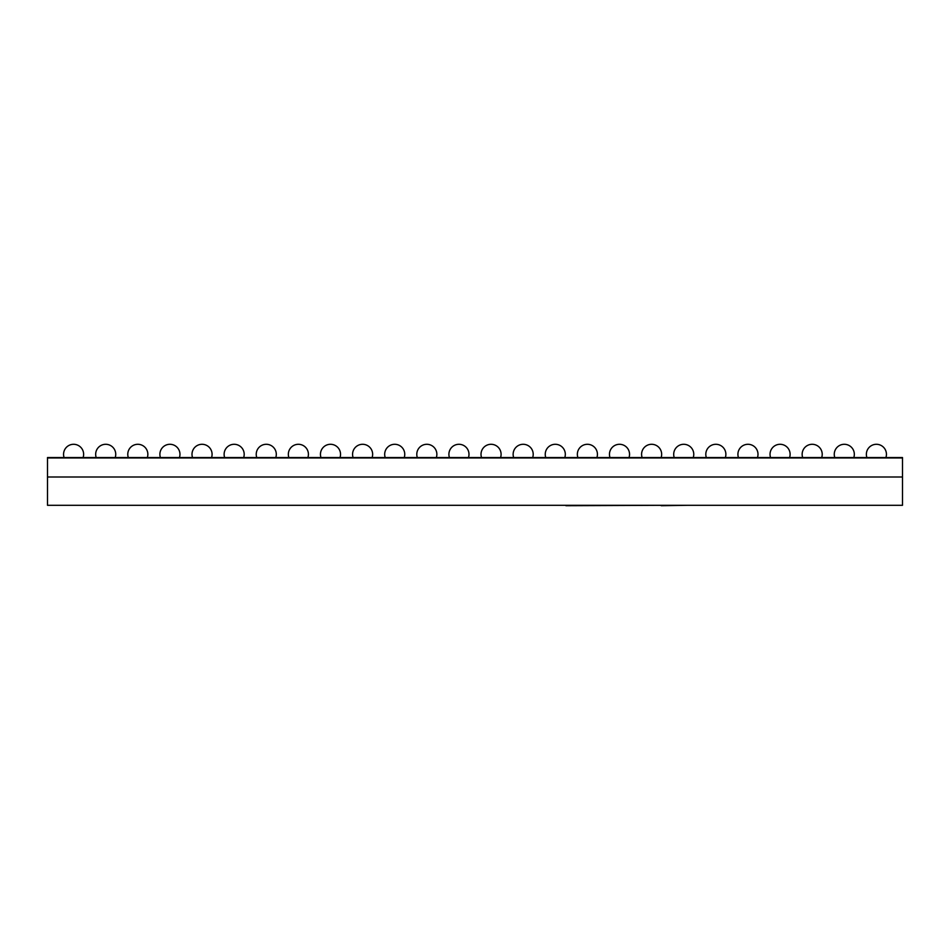 <?xml version="1.0" encoding="UTF-8"?>
<svg xmlns="http://www.w3.org/2000/svg" width="950" height="950" viewBox="0 0 950 950"><rect width="100%" height="100%" fill="white"/><g stroke="black" fill="none" stroke-linecap="round" stroke-linejoin="round"><path stroke-width="1.43" d="M47.5 457.544L47.5 505.305L902.5 505.305L902.5 477.007L47.5 477.007L902.5 477.007L902.5 457.936L47.5 457.936L902.5 457.544L47.5 457.544M549.361 505.305L548.696 505.305M661.236 505.305L565.927 505.709M687.028 505.305L661.236 505.709M885.911 457.544A10.034 10.034 0 0 0 876.411 444.291A10.034 10.034 0 0 0 866.899 457.544M853.801 457.544A10.034 10.034 0 0 0 844.301 444.291A10.034 10.034 0 0 0 834.789 457.544M821.691 457.544A10.034 10.034 0 0 0 812.179 444.291A10.034 10.034 0 0 0 802.679 457.544M789.581 457.544A10.034 10.034 0 0 0 780.069 444.291A10.034 10.034 0 0 0 770.569 457.544M757.471 457.544A10.034 10.034 0 0 0 747.959 444.291A10.034 10.034 0 0 0 738.447 457.544M693.239 457.544A10.034 10.034 0 0 0 683.727 444.291A10.034 10.034 0 0 0 674.227 457.544M661.129 457.544A10.034 10.034 0 0 0 651.617 444.291A10.034 10.034 0 0 0 642.117 457.544M596.897 457.544A10.034 10.034 0 0 0 587.397 444.291A10.034 10.034 0 0 0 577.885 457.544M564.787 457.544A10.034 10.034 0 0 0 555.287 444.291A10.034 10.034 0 0 0 545.775 457.544M500.567 457.544A10.034 10.034 0 0 0 491.055 444.291A10.034 10.034 0 0 0 481.543 457.544M468.457 457.544A10.034 10.034 0 0 0 458.945 444.291A10.034 10.034 0 0 0 449.433 457.544M404.225 457.544A10.034 10.034 0 0 0 394.713 444.291A10.034 10.034 0 0 0 385.213 457.544M372.115 457.544A10.034 10.034 0 0 0 362.603 444.291A10.034 10.034 0 0 0 353.103 457.544M307.883 457.544A10.034 10.034 0 0 0 298.383 444.291A10.034 10.034 0 0 0 288.871 457.544M275.773 457.544A10.034 10.034 0 0 0 266.273 444.291A10.034 10.034 0 0 0 256.761 457.544M211.553 457.544A10.034 10.034 0 0 0 202.041 444.291A10.034 10.034 0 0 0 192.529 457.544M179.431 457.544A10.034 10.034 0 0 0 169.931 444.291A10.034 10.034 0 0 0 160.419 457.544M147.321 457.544A10.034 10.034 0 0 0 137.821 444.291A10.034 10.034 0 0 0 128.309 457.544M115.211 457.544A10.034 10.034 0 0 0 105.699 444.291A10.034 10.034 0 0 0 96.199 457.544M83.101 457.544A10.034 10.034 0 0 0 73.589 444.291A10.034 10.034 0 0 0 64.089 457.544M725.349 457.544A10.034 10.034 0 0 0 715.849 444.291A10.034 10.034 0 0 0 706.337 457.544M629.019 457.544A10.034 10.034 0 0 0 619.507 444.291A10.034 10.034 0 0 0 609.995 457.544M532.677 457.544A10.034 10.034 0 0 0 523.165 444.291A10.034 10.034 0 0 0 513.665 457.544M436.335 457.544A10.034 10.034 0 0 0 426.835 444.291A10.034 10.034 0 0 0 417.323 457.544M340.005 457.544A10.034 10.034 0 0 0 330.493 444.291A10.034 10.034 0 0 0 320.981 457.544M243.663 457.544A10.034 10.034 0 0 0 234.151 444.291A10.034 10.034 0 0 0 224.651 457.544"/></g></svg>
